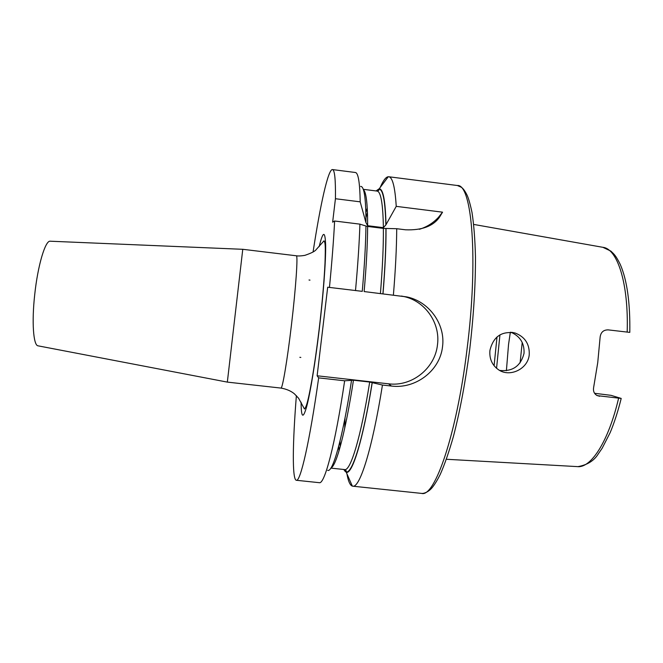 <?xml version="1.0" encoding="UTF-8"?>
<svg xmlns="http://www.w3.org/2000/svg" width="663" height="663" viewBox="0 0 663 663"><rect width="100%" height="100%" fill="white"/><g stroke="black" fill="none" stroke-linecap="round" stroke-linejoin="round"><path stroke-width="0.99" d="M510.958 332.254C520.173 336.298 524.524 343.343 524.027 353.396C520.728 366.067 512.607 371.744 499.662 370.435M529.231 354.854C529.712 344.138 525.03 336.87 515.176 333.041C501.7 330.82 493.289 336.605 489.932 350.387C489.211 358.724 492.079 365.189 498.535 369.763C509.681 377.637 527.905 369.175 529.231 354.854M401.422 296.046L403.601 296.477C425.107 300.903 440.547 323.088 437.464 344.893C435.044 368.396 411.789 386.919 388.501 383.811L317.121 375.78L318.663 377.877C309.58 442.445 300.38 481.918 296.353 480.277C292.043 479.755 292.598 442.967 296.378 395.654M318.663 377.877L344.652 380.794L353.454 380.222L369.697 382.045L382.452 385.046L391.501 386.057C415.32 389.173 439.95 370.965 442.528 346.724C445.635 324.157 428.994 301.516 406.933 296.933L364.144 291.563C366.357 265.838 367.526 244.133 367.642 226.448L383.38 228.395L396.714 228.71C396.615 247.689 395.504 269.816 393.391 295.093M594.57 393.292L611.037 395.339L621.206 398.43L597.272 395.645C594.272 393.971 593.045 391.336 593.592 387.731L597.736 362.636L600.139 337.061C600.819 332.246 603.496 329.851 608.17 329.876L629.8 332.387C630.256 302.734 627.057 280.043 620.212 264.313C615.687 255.321 614.22 254.327 610.905 251.128L602.891 247.316C617.427 248.691 628.731 283.292 627.181 332.113M522.212 342.431L520.099 362.868M506.391 370.725L508.538 344.528L510.344 332.221M50.305 241.208L50.139 241.208C45.291 240.42 37.766 265.581 34.725 294.563C31.642 322.003 33.357 345.398 37.99 345.821L38.147 345.854M50.139 241.208L242.766 249.305L227.334 382.112L280.963 388.079C282.405 389.198 287.294 360.407 291.447 324.994C295.897 287.609 298.101 254.832 296.328 255.785C298.251 256.125 301.077 255.993 304.823 255.371C311.179 253.191 314.917 251.318 316.044 249.752L324 240.826C325.326 242.757 325.591 245.434 324.994 263.277C324.108 281.609 322.16 303.604 319.152 329.262C316.864 348.282 314.453 365.18 311.917 379.957C309.596 392.769 307.068 406.784 304.458 408.988L298.599 398.248L294.38 393.805C290.891 390.938 286.416 389.024 280.963 388.079M382.452 385.046C372.266 449.183 359.794 488.134 352.749 486.186L352.335 486.103C350.014 485.291 348.216 481.197 346.94 473.846M344.752 428.033L344.984 418.187M380.222 187.43C383.148 180.56 385.833 176.996 388.286 176.731L388.7 176.748C392.529 177.145 395.04 187.016 396.234 206.359L385.874 224.906L383.38 227.658L367.65 225.71L365.877 222.428L360.2 201.842L335.437 198.726L332.644 222.163L334.624 221.011L359.918 224.144L365.943 226.017C365.727 243.943 364.493 265.722 362.263 291.347L327.688 287.212L317.121 375.78M359.918 224.144C359.296 243.114 357.821 265.258 355.501 290.585M334.624 221.011C333.646 239.965 331.923 262.125 329.453 287.485M386.023 228.503C386.115 246.437 385.112 268.208 383.007 293.817M365.943 226.141L367.642 226.448M360.655 186.427C364.103 186.146 365.877 197.872 365.976 221.591M351.547 380.255C342.663 438.318 332.735 473.009 327.671 470.332M313.077 251.948C320.246 205.024 328.135 169.09 332.453 169.571L355.368 172.496C358.244 172.761 359.852 182.549 360.2 201.842M344.652 380.794C335.113 445.188 324.58 484.446 319.326 482.689L296.353 480.277M309.994 280.126L309.008 280.01M332.453 169.571C334.682 169.753 335.669 179.474 335.437 198.726M299.842 357.316L300.828 357.432M396.714 228.71L405.524 229.796C421.842 230.434 433.179 226.207 439.544 217.124L442.544 212.177L396.234 206.359M376.02 190.936L379.211 188.756C383.148 188.88 385.394 200.649 385.974 224.077M372.241 382.584C363.092 440 352.268 474.534 346.268 472.321L343.658 469.47M442.544 212.177L438.351 217.464C433.055 223.099 426.732 227.036 419.372 229.29M319.176 246.628C323.038 230.691 325.193 230.359 325.649 245.625C325.848 261.529 323.353 294.944 319.251 329.32C315.315 362.388 310.342 392.629 306.745 406.336C303.066 419.364 301.184 417.997 301.093 402.234M391.501 386.057L388.501 383.811M388.7 176.748L457.395 185.516C471.948 183.767 478.553 259.357 467.001 349.55C456.666 434.655 434.671 497.664 421.618 493.405C423.574 493.744 428.729 492.145 432.591 487.09C435.003 483.998 437.555 479.772 440.257 474.401C444.699 464.34 449.1 451.644 453.459 436.304C459.989 411.068 465.393 382.219 469.677 349.757M618.571 398.372C608.443 441.624 590.965 468.31 577.415 466.611L446.414 459.268M496.554 368.288L499.943 334.848M494.092 365.736L497.01 336.953M385.916 228.536C386.023 246.421 385.029 268.184 382.924 293.808M383.38 228.395C383.512 246.097 382.526 267.794 380.421 293.502M376.36 190.977C381.905 184.629 385.07 195.933 385.874 224.906M372.167 382.526C361.7 448.246 349.393 481.86 343.998 469.503M365.877 212.467L367.252 208.033M363.249 189.32L377.04 191.068C380.86 191.532 382.974 203.732 383.38 227.658M369.697 382.045C360.854 437.505 350.487 471.144 344.685 469.578C346.418 470.829 346.79 471.41 345.804 471.318L344.039 469.512M339.042 450.815L338.727 446.182M363.349 189.593C366.208 191.831 367.642 203.873 367.65 225.71M353.454 380.222C345.365 432.641 336.249 466.13 331.011 467.871M439.072 217.729L439.271 217.199M596.601 395.281L599.576 396.3M515.176 333.041L512.01 332.362M37.99 345.821L227.334 382.112M352.749 486.186L421.618 493.405M379.211 188.756L388.286 176.731M346.268 472.321L352.335 486.103M377.04 191.068C378.88 190.463 379.377 189.983 378.532 189.635L376.402 190.985M367.459 212.309L365.968 217.63M339.995 441.177L340.227 446.705M330.862 468.111L344.685 469.578M621.19 398.496C618.007 411.251 614.336 422.629 610.167 432.616L602.17 448.229L598.324 453.832C594.197 460.652 587.41 464.92 577.945 466.636M242.766 249.296L296.328 255.785M602.891 247.316L473.697 224.425M457.395 185.516L461.299 187.248C463.13 188.408 465.078 191.093 467.15 195.287C468.733 198.859 470.349 204.602 472.015 212.516C473.871 224.658 475.023 239.418 475.47 256.78C475.553 285.065 473.622 316.044 469.677 349.724M406.933 296.933L403.601 296.477M439.544 217.116L438.351 217.464"/></g></svg>
